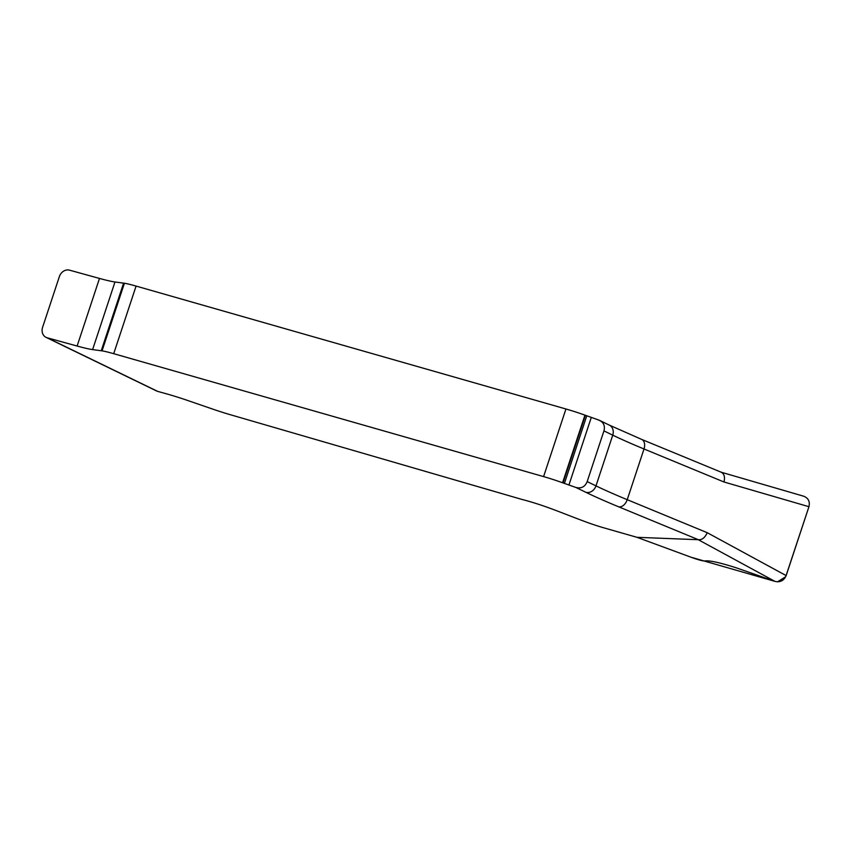 <?xml version="1.0" encoding="UTF-8"?>
<svg xmlns="http://www.w3.org/2000/svg" width="852" height="852" viewBox="0 0 852 852"><rect width="100%" height="100%" fill="white"/><g stroke="black" fill="none" stroke-linecap="round" stroke-linejoin="round"><path stroke-width="1.28" d="M707.224 532.692L786.162 575.601L808.942 506.706L723.987 481.987C725.137 477.163 724.264 473.936 721.367 472.285L641.631 439.387L609.308 425.105A8.935 7.583 -64.1 0 1 612.748 435.159L603.94 430.888L587.177 481.604L595.985 485.874A178.632 14.601 -161.7 0 0 627.232 499.687L707.224 532.692C705.019 537.676 702.08 540.008 698.395 539.71L618.658 506.802A187.568 15.336 18.3 0 1 585.846 492.296L575.877 487.461C581.277 488.792 585.047 486.833 587.177 481.604M786.162 575.601C783.861 580.723 780.091 582.63 774.841 581.33L736.256 567.815C719.961 562.597 709.524 560.318 704.923 560.957C703.028 561.148 698.384 559.902 690.983 557.208L636.966 537.314L698.395 539.71M803.042 496.056L803.681 496.215C808.378 498.1 810.135 501.594 808.942 506.706M603.94 430.888C605.325 425.553 603.418 421.868 598.242 419.855L584.951 415.137A26.795 2.194 -161.7 0 0 565.941 408.992L136.075 286.08A26.795 2.194 -161.7 0 0 124.413 283.247L114.977 281.98A40.193 3.291 18.3 0 1 99.482 278.434L69.513 270.159A8.935 7.583 -64.1 0 0 59.374 276.591L42.6 327.296A8.935 7.583 -64.1 0 0 46.051 337.36A8.935 7.583 -64.1 0 0 47.148 337.775L77.117 346.04A40.193 3.291 -161.7 0 0 92.612 349.597L102.048 350.864A26.795 2.194 18.3 0 1 113.71 353.687L543.587 476.598A26.795 2.194 18.3 0 1 562.586 482.754L575.877 487.461M636.966 537.314L604.196 527.942A22.333 1.821 18.3 0 1 584.632 521.445C561.521 512.915 545.046 505.396 521.594 499.336L228.315 414.125A31.258 2.556 18.3 0 1 213.49 409.365L187.909 400.557A35.731 2.918 -161.7 0 0 165.054 393.422L157.716 391.398A8.935 7.583 115.9 0 1 156.608 390.983L46.051 337.36M690.983 557.208L774.958 581.373M777.514 581.841L785.693 576.74L808.953 506.684M723.987 481.987L644.005 448.972L627.232 499.687A8.935 5.889 112.4 0 1 618.658 506.802M774.841 581.33L698.225 539.678M585.846 492.296A8.935 7.583 115.9 0 0 595.985 485.874L612.748 435.159A178.632 14.601 18.3 0 0 644.005 448.972A8.935 5.889 -67.6 0 0 641.631 439.387M47.148 337.775L157.716 391.398M598.242 419.855L600.948 421.165M568.923 485.054L591.277 417.448M564.407 483.414L586.772 415.797M563.023 482.903L585.388 415.297M562.586 482.754L584.951 415.137M543.587 476.598L565.941 408.992M113.71 353.687L136.075 286.08M102.048 350.864L124.413 283.247M101.857 350.832L124.222 283.215M101.239 350.747L123.593 283.13M92.612 349.597L114.977 281.98M77.117 346.04L99.482 278.434M803.681 496.215L721.165 472.21M599.457 420.324L609.308 425.105"/></g></svg>
